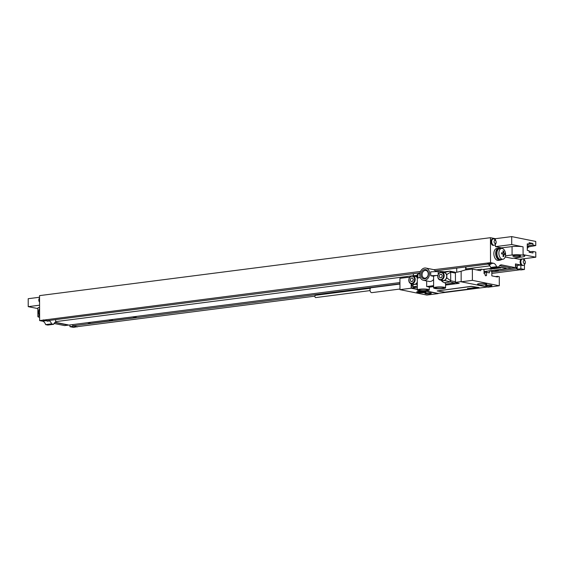 <?xml version="1.0" encoding="UTF-8"?>
<svg xmlns="http://www.w3.org/2000/svg" width="564" height="564" viewBox="0 0 564 564"><rect width="100%" height="100%" fill="white"/><g stroke="black" fill="none" stroke-linecap="round" stroke-linejoin="round"><path stroke-width="0.85" d="M512.655 268.034L490.243 270.953M515.461 267.132L516.398 267.012L516.405 268.824L517.223 268.993L517.209 265.475L520.833 265.009L520.847 268.753L524.457 269.479L524.442 264.636M516.398 267.012L517.11 267.153L517.209 265.475M499.577 265.672L511.837 268.133L515.461 267.667L515.447 263.924L520.833 265.009M433.737 269.726L490.532 262.662L490.447 237.698L495.404 238.692L511.703 236.598L535.744 241.434L535.758 245.566L532.924 244.995L532.924 243.479L529.102 244.05M501.459 248.435L501.459 247.85L495.432 246.637L495.425 244.318M495.411 240.052L495.404 238.692M499.796 248.371A6.035 3.666 82.7 0 0 498.625 248.216L496.813 248.449A6.035 3.666 82.7 0 0 493.888 254.301A6.035 3.666 82.7 0 0 497.603 260.399A4.597 2.792 -97.3 0 0 498.174 260.42L499.986 260.187A4.597 2.792 82.7 0 0 500.867 259.814M513.755 258.143L519.5 259.299L535.8 257.205L523.089 254.646A8.044 1.283 -0.2 0 1 524.795 255.436L524.795 256A8.044 1.283 179.8 0 1 521.982 256.994L512.091 258.375L505.203 256.994M524.421 260.032L524.421 258.664M500.346 265.094L501.741 264.911L515.461 267.667M501.741 264.911A5.746 3.49 82.7 0 0 501.029 264.883A5.746 3.49 82.7 0 0 498.689 267.132L492.802 267.893L490.68 267.463A5.746 3.49 82.7 0 0 488.685 264.502L488.685 264.001L435.26 270.861M490.532 262.662L493.486 263.254A5.746 3.49 82.7 0 1 496.56 266.709L498.689 267.132M522.109 265.489A3.222 1.953 -97.3 0 1 520.121 262.239A3.222 1.953 -97.3 0 1 521.686 259.123L522.426 259.024A3.222 1.953 -97.3 0 1 522.821 259.038A3.222 1.953 82.7 0 1 523.004 259.095A3.44 3.44 0 0 1 523.794 265.2A3.222 1.953 82.7 0 1 523.244 265.411L522.504 265.503A3.222 1.953 -97.3 0 1 522.109 265.489M492.95 245.34A3.222 1.953 -97.3 0 1 490.969 242.09A3.222 1.953 -97.3 0 1 492.527 238.974L493.267 238.875A3.222 1.953 -97.3 0 1 493.669 238.896A3.222 1.953 82.7 0 1 493.852 238.946A3.44 3.44 0 0 1 494.635 245.051A3.222 1.953 82.7 0 1 494.085 245.262L493.352 245.361A3.222 1.953 -97.3 0 1 492.95 245.34M494.085 245.262A3.222 1.953 82.7 0 1 493.69 245.248A3.222 1.953 -97.3 0 1 491.702 241.998A3.222 1.953 -97.3 0 1 493.267 238.875M495.114 243.472A1.607 0.98 82.7 0 0 496.101 242.083A1.607 0.98 82.7 0 0 495.107 240.299A1.607 0.98 -97.3 0 0 494.12 241.688A1.607 0.98 -97.3 0 0 495.114 243.472M523.244 265.411A3.222 1.953 82.7 0 1 522.849 265.397A3.222 1.953 -97.3 0 1 520.861 262.147A3.222 1.953 -97.3 0 1 522.426 259.024M524.273 263.621A1.607 0.98 82.7 0 0 525.26 262.232A1.607 0.98 82.7 0 0 524.266 260.448A1.607 0.98 -97.3 0 0 523.279 261.837A1.607 0.98 -97.3 0 0 524.273 263.621M490.447 237.698L39.543 295.621L39.628 320.585L42.582 321.177A5.746 3.49 82.7 0 1 45.656 324.631L47.785 325.054L53.665 324.3L51.543 323.877L45.656 324.631M39.543 297.249L28.2 298.708L28.228 306.654L39.572 305.194M39.402 315.784A8.044 1.283 179.8 0 0 37.88 316.538A8.044 1.283 179.8 0 0 39.614 317.335M39.579 307.338A8.044 1.283 179.8 0 0 37.851 308.141L37.88 316.538M54.066 323.482L64.557 325.59L68.991 325.068L399.932 282.55M69.936 324.942L69.936 326.676L73.553 327.402L77.169 326.683M39.558 301.359A3.222 1.953 -97.3 0 1 39.55 298.307M39.628 320.585L420.511 271.425M486.908 263.127L489.862 263.719A5.746 3.49 -97.3 0 1 490.948 264.206L488.685 264.502M496.56 266.709L490.68 267.463M515.454 265.122L517.103 265.454M517.223 268.993L520.833 269.944L524.457 269.479M494.889 270.353L498.301 271.037L498.294 269.916M491.829 271.869L498.301 271.037M87.448 322.693L90.853 323.376L136.128 317.567L136.121 316.439M516.405 268.824L491.829 271.982M399.939 283.791L72.749 325.823L72.742 324.582M132.716 316.876L136.128 317.567M485.618 271.545L484.039 271.749M72.749 325.823L77.169 326.937M54.969 322.474L68.181 325.125M55.632 319.633L55.639 322.136A5.746 3.49 82.7 0 0 53.665 324.3M43.252 320.119L46.206 320.712A5.746 3.49 -97.3 0 1 47.284 321.198L49.547 320.909L49.547 320.408L47.284 320.704L47.284 321.198M51.543 323.877A5.746 3.49 82.7 0 0 49.547 320.909M55.244 322.305L68.181 324.899M43.252 319.894L47.284 320.704M73.56 325.985L77.099 326.697L314.895 296.149M73.56 326.211L69.936 326.676M515.454 265.44L516.413 265.313M490.186 263.804L488.685 264.001M420.011 272.821L49.547 320.408M489.919 265.848L465.977 268.922M413.363 275.683L412.235 275.824M411.706 275.895L55.639 321.635M506.218 268.457A2.298 0.367 179.8 0 0 506.239 268.401A2.298 0.367 179.8 0 0 505.753 268.175L502.214 267.463A2.298 0.367 179.8 0 0 498.985 267.414L482.911 269.479M489.63 270.826L505.358 268.809A2.298 0.367 179.8 0 0 506.239 268.513A2.298 0.367 179.8 0 0 505.753 268.288L502.214 267.576A2.298 0.367 179.8 0 0 498.985 267.526L483.256 269.55M484.039 271.545L486.358 271.249M520.071 269.789L491.829 273.42M517.223 269.218L520.847 268.753M37.851 308.586L28.228 306.654M39.586 308.734A5.457 3.321 82.7 0 0 38.662 312.28A5.457 3.321 -97.3 0 0 39.614 316.207M519.832 255.633A3.906 0.627 179.8 0 0 515.475 255.443A3.906 0.627 179.8 0 0 512.845 256.042A3.906 0.627 179.8 0 0 513.67 256.423A3.906 0.627 179.8 0 0 518.027 256.62A3.906 0.627 179.8 0 0 520.657 256.014A3.906 0.627 179.8 0 0 519.832 255.633M505.506 255.774L512.077 254.998L512.049 246.602A8.044 1.283 -0.2 0 1 523.061 246.821L523.089 254.646M524.795 256A8.044 1.283 179.8 0 0 520.431 254.872A8.044 1.283 179.8 0 0 512.077 254.998M495.848 253.497A5.746 3.49 -97.3 0 1 498.661 248.505L499.563 248.386A5.746 3.49 82.7 0 0 496.757 253.377A5.746 3.49 -97.3 0 0 501.029 259.792L500.127 259.905A5.746 3.49 -97.3 0 1 495.848 253.497M498.625 248.216A6.035 3.666 82.7 0 0 495.693 254.068A6.035 3.666 82.7 0 0 499.415 260.166A4.597 2.792 82.7 0 0 499.986 260.187M502.073 259.362A5.746 3.49 -97.3 0 1 501.029 259.792M500.684 248.534A5.746 3.49 82.7 0 0 499.563 248.386M500.994 259.503A5.457 3.321 -97.3 0 1 496.933 253.412A5.457 3.321 82.7 0 1 499.605 248.675L501.537 248.428A5.457 3.321 82.7 0 0 498.872 253.166A5.457 3.321 -97.3 0 0 502.926 259.257L500.994 259.503M501.537 248.428A5.457 3.321 82.7 0 1 505.598 254.519A5.457 3.321 -97.3 0 1 502.926 259.257M501.459 247.85L512.049 246.602M495.432 246.637L511.731 244.543L523.061 246.821M527.262 244.564L529.102 244.226L529.095 242.71L532.924 243.479M529.102 244.226L527.262 243.852L527.284 250.346L529.124 250.712L529.131 252.228L532.952 252.996L532.952 251.481L529.131 251.763M535.8 257.205L535.779 252.052L532.952 251.481M511.731 244.543L511.703 236.598M527.277 248.844A2.933 2.277 101.4 0 1 529.321 246.743L535.758 245.566M527.269 246.031L532.924 244.995M530.604 240.398L526.973 239.665M515.736 237.409L512.098 236.676M417.318 289.445L411.184 288.211L399.961 289.649L426.87 295.064L438.101 293.618L424.579 290.904M430.642 293.061A3.222 0.515 -0.2 0 1 431.326 293.372A3.222 0.515 -0.2 0 1 429.155 293.865A3.222 0.515 -0.2 0 1 425.573 293.71A3.222 0.515 -0.2 0 1 424.889 293.4A3.222 0.515 -0.2 0 1 427.061 292.906A3.222 0.515 -0.2 0 1 430.642 293.061M425.044 291.56A4.653 0.747 -0.2 0 1 426.031 292.018A4.653 0.747 -0.2 0 1 422.894 292.73A4.653 0.747 -0.2 0 1 417.712 292.504A4.653 0.747 -0.2 0 1 416.726 292.046A4.653 0.747 -0.2 0 1 419.863 291.334A4.653 0.747 -0.2 0 1 425.044 291.56M461.169 281.788L488.079 287.196L499.302 285.758L472.392 280.35L461.169 281.788L461.126 271.192A86.447 67.243 -78.6 0 0 465.11 269.987L472.357 269.056L480.5 270.692L481.557 269.204L476.39 269.867M491.35 285.264A3.222 0.515 -0.2 0 1 492.034 285.574A3.222 0.515 -0.2 0 1 489.869 286.068A3.222 0.515 -0.2 0 1 486.281 285.913A3.222 0.515 -0.2 0 1 485.597 285.596A3.222 0.515 -0.2 0 1 487.768 285.102A3.222 0.515 -0.2 0 1 491.35 285.264M485.752 283.762A4.653 0.747 179.8 0 0 480.57 283.537A4.653 0.747 179.8 0 0 477.433 284.249A4.653 0.747 179.8 0 0 478.42 284.707A4.653 0.747 179.8 0 0 483.609 284.933A4.653 0.747 179.8 0 0 486.746 284.221A4.653 0.747 179.8 0 0 485.752 283.762M455.183 282.571L459.174 283.325L445.567 285.074M433.617 286.611L429.267 287.168M499.302 285.758L499.274 276.677L497.504 276.325L497.504 277.002L491.836 275.866L491.822 271.27L489.362 270.776L484.039 271.834M489.362 270.776L489.369 272.87L486.535 272.306L486.542 275.359L485.823 275.881L485.089 275.063L485.089 273.829L484.046 273.618L484.032 269.705L481.557 269.204M497.504 276.325L495.439 276.586M399.961 289.649L399.918 278.362L407.166 277.432A86.447 67.243 -78.6 0 0 409.506 277.573M455.254 272.475A86.447 67.243 -78.6 0 0 461.126 271.256M472.392 280.35L472.357 269.056M411.17 283.748L411.184 288.211M487.247 287.034L437.953 293.365L425.475 290.855M416.105 287.4L411.325 288.014L417.318 289.212M455.423 282.571L459.174 283.325M455.423 282.345L461.162 281.612M479.047 287.584L471.342 286.322L437.213 290.904M411.325 288.014L411.311 283.777M442.169 281.528L442.225 280.872L440.872 279.814L442.169 281.528L444.291 282.733L449.804 282.028L450.706 280.773L455.451 281.725A1.149 0.895 101.4 0 1 454.549 282.98L445.56 284.136M455.451 281.725L455.423 273.11L450.678 272.158L449.769 271.143L444.249 271.848A5.978 0.959 179.8 0 0 438.193 271.531L430.684 271.834L430.762 275.726L437.847 275.436A5.978 0.959 -0.2 0 0 433.596 276.297L430.762 275.726M454.514 272.095A1.149 0.895 101.4 0 1 455.423 273.11M411.53 283.241L412.178 286.018L413.059 286.745L417.311 286.202M444.291 282.733A5.978 0.959 -0.2 0 1 445.56 283.318L445.574 287.859A5.978 0.959 179.8 0 0 439.596 286.921A5.978 0.959 179.8 0 0 433.617 287.901A5.978 0.959 179.8 0 0 434.005 288.232A5.978 0.959 179.8 0 0 436.198 288.676A5.978 0.959 179.8 0 0 442.373 288.712A5.978 0.959 179.8 0 0 445.574 287.859M417.311 287.64L412.827 286.738L413.25 284.594L415.957 284.249L417.297 282.839L417.282 277.904A4.026 3.13 -78.6 0 0 415.379 276.388L412.834 275.881C410.437 275.831 409.083 277.262 408.773 280.181C408.872 282.127 409.697 283.325 411.248 283.77A4.026 3.13 -78.6 0 0 415.21 279.413A4.026 3.13 -78.6 0 0 412.834 275.881M417.268 275.317L412.89 275.888M420.342 277.622A5.978 0.959 -0.2 0 0 417.931 278.031L417.917 274.132A5.978 0.959 179.8 0 0 417.268 274.569L417.282 277.904M417.917 274.132L419.863 273.512M436.155 288.317A4.371 0.698 -0.2 0 1 435.232 287.894A4.371 0.698 -0.2 0 1 438.172 287.224A4.371 0.698 -0.2 0 1 443.036 287.436A4.371 0.698 -0.2 0 1 443.967 287.866A4.371 0.698 -0.2 0 1 441.02 288.535A4.371 0.698 -0.2 0 1 436.155 288.317M428.894 289.614A5.978 0.959 179.8 0 0 426.694 289.177A5.978 0.959 179.8 0 0 420.518 289.135A5.978 0.959 179.8 0 0 417.325 289.995A5.978 0.959 179.8 0 0 423.303 290.925A5.978 0.959 179.8 0 0 429.274 289.952A5.978 0.959 179.8 0 0 428.894 289.614M419.856 290.411A4.371 0.698 -0.2 0 1 418.932 289.988A4.371 0.698 -0.2 0 1 421.872 289.318A4.371 0.698 -0.2 0 1 426.736 289.529A4.371 0.698 -0.2 0 1 427.667 289.959A4.371 0.698 -0.2 0 1 424.72 290.629A4.371 0.698 -0.2 0 1 419.856 290.411M426.666 280.942L426.687 286.561A5.978 0.959 -0.2 0 1 428.88 287.005L433.617 286.399M417.325 289.995L417.297 282.839M408.872 280.23A4.026 3.13 -78.6 0 0 411.248 283.77L413.8 284.277A4.026 3.13 -78.6 0 0 417.297 282.07M437.847 276.508A4.026 3.13 -78.6 0 0 440.223 280.047L442.768 280.555A4.026 3.13 -78.6 0 0 446.73 276.205A4.026 3.13 -78.6 0 0 444.354 272.666L441.809 272.158C439.412 272.109 438.059 273.54 437.749 276.466C437.847 278.404 438.672 279.603 440.223 280.047A4.026 3.13 -78.6 0 0 444.185 275.69A4.026 3.13 -78.6 0 0 441.809 272.158M444.249 271.848L442.134 272.532M433.617 287.901L433.596 276.297M442.225 280.872L444.925 280.527L446.829 277.89L446.822 274.499L444.897 272.349L442.846 272.363M454.746 272.102L449.769 271.143L444.897 272.349M446.822 274.499L450.678 272.158L450.706 280.773L446.829 277.89M426.687 286.561L433.61 285.673M423.444 280.294A6.239 4.85 -78.6 0 0 429.585 273.554A6.239 4.85 -78.6 0 0 425.905 268.069A6.239 4.85 -78.6 0 0 419.764 274.816A6.239 4.85 -78.6 0 0 423.444 280.294L429.077 281.429A6.239 4.85 -78.6 0 0 433.589 279.49M417.931 278.031L420.208 277.305M435.803 271.622A6.239 4.85 -78.6 0 0 432.983 269.493L425.905 268.069M422.091 274.675A3.906 3.039 101.4 0 1 425.94 270.452A3.906 3.039 101.4 0 1 428.245 273.885A3.906 3.039 101.4 0 1 424.396 278.115A3.906 3.039 101.4 0 1 422.091 274.675M420.963 274.661A4.716 3.666 101.4 0 1 424.657 269.529A4.716 3.666 101.4 0 1 428.386 273.709A4.716 3.666 101.4 0 1 424.692 278.835A4.716 3.666 101.4 0 1 420.963 274.661M412.291 283.974L413.25 284.594M417.275 277.135L415.929 276.071L413.877 276.085M486.535 272.306L484.046 272.623M486.69 271.115L486.69 272.334M484.948 271.813L484.955 272.504M486.542 275.359L485.477 275.493M478.42 287.859L479.083 287.64L478.716 287.471L471.342 286.434L437.178 290.961L444.918 292.159L478.42 287.859M370.054 290.601L315.741 297.58A1.149 0.698 -97.3 0 1 314.888 296.297A1.149 0.698 -97.3 0 1 315.452 295.303L370.442 288.239M399.939 284.052L371.197 287.746A2.475 1.502 -97.3 0 0 369.998 290.136A2.475 1.502 -97.3 0 0 371.521 292.638A2.475 1.502 82.7 0 0 371.824 292.646L399.954 289.036M500.078 267.971L499.612 267.872L500.078 267.971M500.599 267.971L498.52 267.703L500.599 267.971M498.555 268.133L499.373 268.027L497.645 267.829L498.555 268.133M498.625 268.224L497.011 267.9L498.625 268.224M497.413 268.379L495.587 268.083L497.413 268.379M496.68 268.478L495.121 268.14L496.68 268.478M495.143 268.344L494.36 268.252L495.143 268.344M495.368 268.647L493.359 268.365L495.368 268.647M494.501 268.753L492.816 268.436L494.501 268.753M492.809 268.774L493.733 268.753L492.809 268.774M492.45 268.838L491.674 268.647L492.45 268.838M492.753 268.802L491.314 268.64L492.753 268.802M491.145 268.986L492.083 268.965L491.145 268.986M491.216 269.077L489.883 268.809L491.216 269.077M491.448 269.148L490.997 269.141L491.448 269.148M490.969 269.211L488.967 268.929L490.969 269.211M505.034 254.054A8.756 6.81 101.4 0 1 505.02 254.611A9.179 1.466 179.8 0 0 503.969 254.286A9.179 7.142 101.4 0 1 503.645 256.557A8.756 1.403 179.8 0 0 502.947 256.416A9.179 7.142 -78.6 0 0 503.278 254.145A9.179 1.466 179.8 0 0 501.551 253.913A8.756 6.81 -78.6 0 0 501.565 253.356A8.756 6.81 -78.6 0 0 501.551 252.799A9.179 1.466 -0.2 0 1 503.271 253.039A9.179 7.142 -78.6 0 0 502.926 250.853A8.756 1.403 -0.2 0 1 503.624 250.994A9.179 7.142 101.4 0 1 503.962 253.173A9.179 1.466 -0.2 0 1 505.02 253.497A8.756 6.81 101.4 0 1 505.034 254.054M112.603 320.296L112.067 319.689L109.035 320.077L112.603 320.296M421.104 291.722L419.531 291.919L419.813 292.237L423.226 292.145L421.104 291.722M477.179 287.654L476.777 287.569L477.179 287.654M477.637 287.654L475.819 287.421L477.637 287.654M475.854 287.795L475.057 287.534L475.854 287.795M475.91 287.88L474.507 287.591L475.91 287.88M474.86 288.014L473.266 287.753L474.86 288.014M474.218 288.098L472.858 287.802L474.218 288.098M472.879 287.978L472.195 287.901L472.879 287.978M473.076 288.239L471.328 288L473.076 288.239M472.322 288.338L470.855 288.063L472.322 288.338M470.848 288.359L471.652 288.338L470.848 288.359M470.531 288.416L469.854 288.246L470.531 288.416M470.799 288.38L469.544 288.239L470.799 288.38M469.396 288.542L470.214 288.521L469.396 288.542M469.452 288.62L468.296 288.387L469.452 288.62M469.657 288.683L469.262 288.676L469.657 288.683M469.241 288.733L467.493 288.493L469.241 288.733M441.506 274.238L439.941 274.442L439.159 276.247L439.948 277.848L441.52 277.643L442.296 275.838L441.506 274.238M412.538 277.96L410.966 278.165L410.19 279.97L410.98 281.57L412.545 281.365L413.327 279.561L412.538 277.96M489.862 263.719L493.486 263.254M46.206 320.712L42.582 321.177M499.415 260.166L497.603 260.399M529.321 246.743L527.269 246.334M413.398 273.674L413.405 275.81M456.727 272.229L456.713 268.104M465.66 266.955L465.667 269.916M465.927 266.92L465.934 269.881M444.925 280.527L454.549 282.98M417.311 287.605L413.059 286.745M408.949 280.125A3.56 2.771 -78.6 0 0 411.769 283.283A3.56 2.771 -78.6 0 0 414.561 279.406A3.56 2.771 -78.6 0 0 411.741 276.247A3.56 2.771 -78.6 0 0 408.949 280.125M443.537 275.683A3.56 2.771 -78.6 0 0 440.717 272.525A3.56 2.771 -78.6 0 0 437.925 276.402A3.56 2.771 -78.6 0 0 440.745 279.561A3.56 2.771 -78.6 0 0 443.537 275.683M438.207 274.358L438.193 271.531M417.304 284.665L415.957 284.249M412.15 285.729L411.685 283.854M417.268 275.74L415.929 276.071M418.573 292.392A3.56 0.571 179.8 0 0 423.578 292.476A3.56 0.571 179.8 0 0 424.184 291.673A3.56 0.571 179.8 0 0 419.186 291.595A3.56 0.571 179.8 0 0 418.573 292.392M39.55 297.933A3.44 3.44 0 0 0 39.565 302.205M413.356 273.674L413.363 275.817M465.97 266.92L465.977 269.874M429.267 286.956L429.274 289.952M417.353 291.595L418.481 292.392C423.536 292.66 425.848 292.385 425.404 291.567"/></g></svg>

